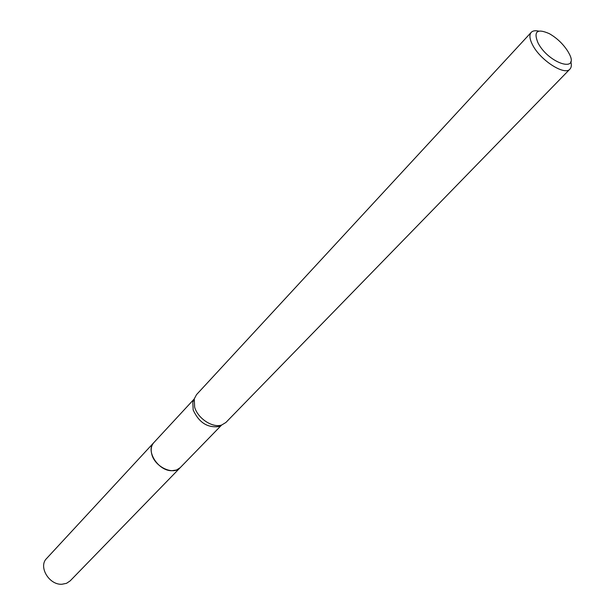 <?xml version="1.0" encoding="UTF-8"?>
<svg xmlns="http://www.w3.org/2000/svg" width="615" height="615" viewBox="0 0 615 615"><rect width="100%" height="100%" fill="white"/><g stroke="black" fill="none" stroke-linecap="round" stroke-linejoin="round"><path stroke-width="0.92" d="M221.638 425.034L180.226 467.646C173.438 475.626 154.819 466.954 151.79 454.262C150.552 449.473 151.228 445.591 153.835 442.615L154.119 442.308M221.5 425.057L218.533 426.595C207.293 427.902 198.837 422.351 193.164 409.944L192.803 402.195L194.186 399.143M570.797 61.6C571.727 64.982 571.443 67.481 569.944 69.088L225.913 422.459L221.769 424.973C212.775 428.309 197.722 418.461 194.648 407.145L194.255 398.874L196.546 394.607L531.222 32.357C532.744 30.781 535.227 30.366 538.655 31.111M569.944 69.088C564.708 75.991 540.124 60.162 532.529 44.803C529.561 38.999 529.131 34.847 531.222 32.357M568.552 52.567C580.852 73.662 548.657 63.845 537.964 42.812C533.328 31.334 537.126 28.29 549.364 33.679C556.852 38.007 562.948 43.788 567.668 51.037L568.552 52.567M151.782 454.262C150.514 449.334 151.267 445.383 154.034 442.4M180.518 467.346L70.164 580.875L66.52 583.327L61.954 584.25C49.115 585.157 38.115 566.576 46.586 558.512L194.194 399.004M180.226 467.654L176.513 470.021L171.723 470.721C158.147 470.89 145.309 450.58 153.827 442.615M218.533 426.595L221.769 424.973M192.803 402.195L194.255 398.874"/></g></svg>
